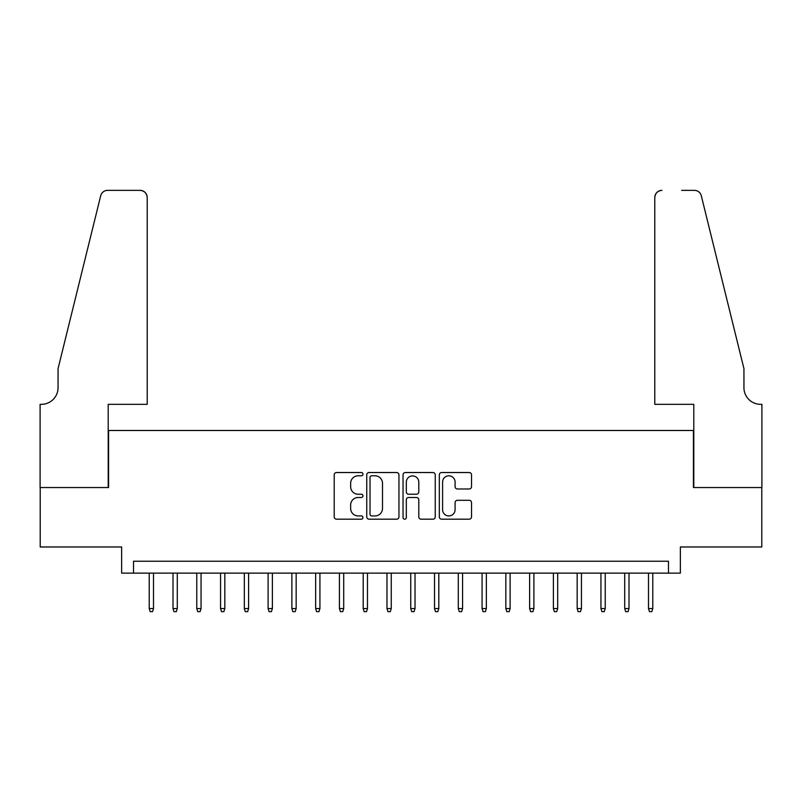 <?xml version="1.0" encoding="UTF-8"?>
<svg xmlns="http://www.w3.org/2000/svg" width="802" height="802" viewBox="0 0 802 802"><rect width="100%" height="100%" fill="white"/><g stroke="black" fill="none" stroke-linecap="round" stroke-linejoin="round"><path stroke-width="1.2" d="M362.965 474.162A1.634 1.634 0 0 0 361.331 472.528L336.529 472.528A2.336 2.336 0 0 0 334.203 474.854L334.203 516.859A2.336 2.336 0 0 0 336.529 519.195L361.331 519.195A1.634 1.634 0 0 0 362.965 517.561A1.634 1.634 0 0 0 361.331 515.927L358.123 515.927A7.469 7.469 0 0 1 350.654 508.458L350.654 504.959A7.469 7.469 0 0 1 358.123 497.491L361.331 497.491A1.634 1.634 0 0 0 362.965 495.857A1.634 1.634 0 0 0 361.331 494.232L358.123 494.232A7.469 7.469 0 0 1 350.654 486.764L350.654 483.255A7.469 7.469 0 0 1 358.123 475.797L361.331 475.797A1.634 1.634 0 0 0 362.965 474.162M469.2 488.979A2.336 2.336 0 0 0 471.536 486.644L471.536 474.854A2.336 2.336 0 0 0 469.2 472.528L441.661 472.528A2.336 2.336 0 0 0 439.326 474.854L439.326 516.859A2.336 2.336 0 0 0 441.661 519.195L469.2 519.195A2.336 2.336 0 0 0 471.536 516.859L471.536 502.633A2.336 2.336 0 0 0 469.2 500.298L457.421 500.298A2.336 2.336 0 0 0 455.085 502.633L455.085 509.691A6.246 6.246 0 0 1 448.839 515.927A6.246 6.246 0 0 1 442.594 509.691L442.594 482.032A6.246 6.246 0 0 1 448.839 475.797A6.246 6.246 0 0 1 455.085 482.032L455.085 486.644A2.336 2.336 0 0 0 457.421 488.979L469.2 488.979M668.467 573.129L680.357 573.129L680.357 546.974L761.78 546.974L761.78 487.536L693.429 487.536L693.429 430.484L108.571 430.484L108.571 487.536L40.22 487.536L40.22 546.974L121.643 546.974L121.643 573.129L668.467 573.129L668.467 561.24L133.533 561.24L133.533 573.129M398.955 474.854A2.336 2.336 0 0 0 396.629 472.528L369.09 472.528A2.336 2.336 0 0 0 366.755 474.854L366.755 516.859A2.336 2.336 0 0 0 369.09 519.195L396.629 519.195A2.336 2.336 0 0 0 398.955 516.859L398.955 474.854M405.371 472.528L432.91 472.528A2.336 2.336 0 0 1 435.245 474.854L435.245 516.859A2.336 2.336 0 0 1 432.91 519.195L421.13 519.195A2.336 2.336 0 0 1 418.794 516.859L418.794 499.826A2.336 2.336 0 0 0 416.459 497.491L408.639 497.491A2.336 2.336 0 0 0 406.313 499.826L406.313 517.561A1.634 1.634 0 0 1 404.679 519.195A1.634 1.634 0 0 1 403.045 517.561L403.045 474.854A2.336 2.336 0 0 1 405.371 472.528M371.657 475.797A1.634 1.634 0 0 0 370.023 477.421L370.023 514.293A1.634 1.634 0 0 0 371.657 515.927L375.035 515.927A7.469 7.469 0 0 0 382.504 508.458L382.504 483.255A7.469 7.469 0 0 0 375.035 475.797L371.657 475.797M418.794 482.152A6.246 6.246 0 0 0 412.549 475.907A6.246 6.246 0 0 0 406.313 482.152L406.313 491.897A2.336 2.336 0 0 0 408.639 494.232L416.459 494.232A2.336 2.336 0 0 0 418.794 491.897L418.794 482.152M153.503 608.558L152.55 611.645L150.174 611.645L149.222 608.558L153.503 608.558L153.503 573.129M149.222 608.558L149.222 573.129M147.207 404.328L147.207 197.492A7.128 7.128 0 0 0 140.069 190.355L107.618 190.355A7.128 7.128 0 0 0 100.691 195.778L58.055 368.669L58.055 387.687A16.642 16.642 0 0 1 41.403 404.328L40.1 404.328L40.1 487.536L108.21 487.536L108.21 404.328L147.207 404.328L147.207 197.492C146.756 193.192 144.37 190.806 140.069 190.355L120.34 190.355M100.691 195.778C102.506 191.868 102.506 191.868 100.691 195.778C102.506 191.868 102.506 191.868 100.691 195.778M58.055 387.687A16.642 16.642 0 0 1 41.403 404.328M654.793 404.328L654.793 197.492L654.793 404.328L693.79 404.328L693.79 487.536L761.9 487.536L761.9 404.328L760.597 404.328A16.642 16.642 0 0 1 743.945 387.687A16.642 16.642 0 0 0 760.597 404.328M730.873 315.657L701.309 195.778L743.945 368.669L743.945 387.687M681.66 190.355L694.382 190.355A7.128 7.128 0 0 1 701.309 195.778C699.494 191.868 699.494 191.868 701.309 195.778C699.494 191.868 699.494 191.868 701.309 195.778M661.931 190.355A7.128 7.128 0 0 0 654.793 197.492C655.244 193.192 657.63 190.806 661.931 190.355M177.282 608.558L176.33 611.645L173.954 611.645L173.001 608.558L177.282 608.558L177.282 573.129M173.001 608.558L173.001 573.129M201.051 608.558L200.099 611.645L197.723 611.645L196.771 608.558L201.051 608.558L201.051 573.129M196.771 608.558L196.771 573.129M224.831 608.558L223.878 611.645L221.502 611.645L220.55 608.558L224.831 608.558L224.831 573.129M220.55 608.558L220.55 573.129M248.6 608.558L247.658 611.645L245.272 611.645L244.329 608.558L248.6 608.558L248.6 573.129M244.329 608.558L244.329 573.129M272.379 608.558L271.427 611.645L269.051 611.645L268.099 608.558L272.379 608.558L272.379 573.129M268.099 608.558L268.099 573.129M296.159 608.558L295.206 611.645L292.82 611.645L291.878 608.558L296.159 608.558L296.159 573.129M291.878 608.558L291.878 573.129M319.928 608.558L318.975 611.645L316.6 611.645L315.647 608.558L319.928 608.558L319.928 573.129M315.647 608.558L315.647 573.129M343.707 608.558L342.755 611.645L340.379 611.645L339.426 608.558L343.707 608.558L343.707 573.129M339.426 608.558L339.426 573.129M367.476 608.558L366.524 611.645L364.148 611.645L363.196 608.558L367.476 608.558L367.476 573.129M363.196 608.558L363.196 573.129M391.256 608.558L390.303 611.645L387.927 611.645L386.975 608.558L391.256 608.558L391.256 573.129M386.975 608.558L386.975 573.129M415.025 608.558L414.073 611.645L411.697 611.645L410.744 608.558L415.025 608.558L415.025 573.129M410.744 608.558L410.744 573.129M438.804 608.558L437.852 611.645L435.476 611.645L434.524 608.558L438.804 608.558L438.804 573.129M434.524 608.558L434.524 573.129M462.574 608.558L461.621 611.645L459.245 611.645L458.293 608.558L462.574 608.558L462.574 573.129M458.293 608.558L458.293 573.129M486.353 608.558L485.4 611.645L483.025 611.645L482.072 608.558L486.353 608.558L486.353 573.129M482.072 608.558L482.072 573.129M510.122 608.558L509.18 611.645L506.794 611.645L505.841 608.558L510.122 608.558L510.122 573.129M505.841 608.558L505.841 573.129M533.901 608.558L532.949 611.645L530.573 611.645L529.621 608.558L533.901 608.558L533.901 573.129M529.621 608.558L529.621 573.129M557.671 608.558L556.728 611.645L554.342 611.645L553.4 608.558L557.671 608.558L557.671 573.129M553.4 608.558L553.4 573.129M581.45 608.558L580.498 611.645L578.122 611.645L577.169 608.558L581.45 608.558L581.45 573.129M577.169 608.558L577.169 573.129M605.229 608.558L604.277 611.645L601.901 611.645L600.949 608.558L605.229 608.558L605.229 573.129M600.949 608.558L600.949 573.129M628.999 608.558L628.046 611.645L625.67 611.645L624.718 608.558L628.999 608.558L628.999 573.129M624.718 608.558L624.718 573.129M652.778 608.558L651.826 611.645L649.45 611.645L648.497 608.558L652.778 608.558L652.778 573.129M648.497 608.558L648.497 573.129"/></g></svg>

